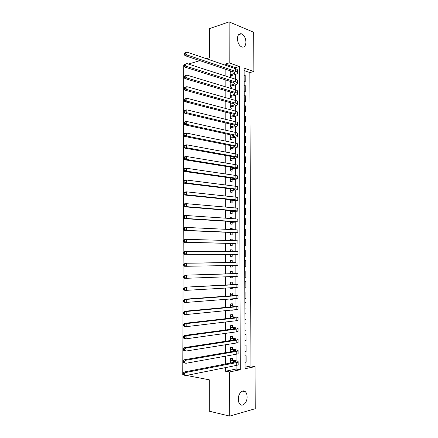 <?xml version="1.0" encoding="UTF-8"?>
<svg xmlns="http://www.w3.org/2000/svg" width="438" height="438" viewBox="0 0 438 438"><rect width="100%" height="100%" fill="white"/><g stroke="black" fill="none" stroke-linecap="round" stroke-linejoin="round"><path stroke-width="0.66" d="M238.294 399.171C238.135 393.538 242.734 388.824 245.395 391.758C246.495 392.908 247.065 394.605 247.109 396.855C247.289 402.434 242.679 407.28 239.958 404.23C238.885 403.08 238.332 401.394 238.294 399.171M237.434 38.747C237.648 35.073 238.967 33.43 241.382 33.808C244.114 35.084 245.636 37.854 245.942 42.13C245.734 45.837 244.393 47.479 241.924 47.052C239.236 45.76 237.741 42.99 237.434 38.747M253.695 32.264L253.854 71.514L244.119 68.131L245.05 368.725L255.069 366.622L255.239 408.714L229.715 416.1L229.643 371.95L240.243 369.732L239.455 66.505L229.184 62.93L229.118 21.9L253.695 32.264M245.045 367.181L250.941 365.96L249.857 72.549L253.854 71.514M250.941 365.96L255.069 366.622M232.403 360.184L232.397 358.268L230.64 358.591L230.645 362.993M232.386 349.228L232.381 347.318L230.618 347.608L230.629 351.747M232.364 338.3L232.359 336.389L230.602 336.647L230.607 340.523M232.343 327.394L232.343 325.489L230.585 325.713L230.591 329.327M232.326 316.515L232.321 314.615L230.569 314.802L230.574 318.152M232.304 305.658L232.304 303.764L230.552 303.917L230.558 307.005M230.558 310.17L232.315 310M232.288 294.829L232.282 292.934L230.53 293.055L230.536 295.885M230.541 298.968L230.541 299.57L232.293 299.428L232.293 298.831M232.266 284.021L232.266 282.132L230.514 282.214L230.519 284.793M230.525 287.788L230.525 288.713L232.277 288.609L232.271 287.689M232.249 273.241L232.244 271.352L230.498 271.401L230.503 273.723M230.508 276.635L230.508 277.889L232.255 277.818L232.255 276.57M232.228 262.477L232.228 260.599L230.481 260.615L230.487 262.68M230.487 265.51L230.492 267.081L232.239 267.049L232.233 265.477M232.211 251.647L232.206 249.868L230.465 249.846L230.465 251.636M183.807 252.195L183.801 253.394L184.65 253.394L184.65 252.195L183.807 252.195L184.267 251.313L186.385 251.302L186.374 254.297L184.261 254.292L235.195 254.423L230.47 254.423L230.476 256.307L232.217 256.301L232.217 254.423M232.189 240.615L232.189 239.159L230.448 239.11L230.448 240.566M230.454 243.413L230.459 245.548L232.2 245.581L232.195 243.709M232.167 229.605L232.167 228.477L230.426 228.39L230.432 229.523M230.437 232.436L230.437 234.817L232.178 234.883L232.178 233.016M232.151 218.622L232.151 217.817L230.41 217.697L230.415 218.502M230.415 221.486L230.421 224.108L232.162 224.212L232.156 222.345M232.129 207.661L232.129 207.179L230.393 207.026L230.393 207.508M230.399 210.558L230.404 213.426L232.14 213.558L232.14 211.696M232.113 196.728L230.377 196.542M230.383 199.662L230.388 202.767L232.124 202.931L232.118 201.075M230.366 188.783L230.372 192.129L232.102 192.331L232.102 190.475M230.35 177.932L230.355 181.518L232.085 181.748L232.08 179.898M230.328 167.108L230.339 170.929L232.063 171.192L232.063 169.347M230.311 156.306L230.322 160.363L232.047 160.658L232.041 158.819M230.295 145.525L230.3 149.818L232.03 150.146L232.025 148.312M230.279 134.773L230.284 139.3L232.009 139.662L232.003 137.828M230.262 124.047L230.268 128.805L231.992 129.199L231.987 127.37M230.246 113.338L230.251 118.331L231.97 118.758L231.97 116.93M230.229 102.662L230.235 107.879L231.954 108.339L231.948 106.516M230.207 92.002L230.218 97.455L231.932 97.942L231.932 96.125M230.191 81.369L230.202 87.047L231.916 87.573L231.91 85.76M244.147 75.752L245.203 75.484L245.225 81.534L244.163 81.189M244.174 85.832L245.236 85.574L245.258 91.641L244.19 91.312M244.207 95.927L245.269 95.687L245.291 101.764L244.223 101.463M244.24 106.045L245.302 105.821L245.318 111.914L244.256 111.63M244.267 116.19L245.335 115.977L245.351 122.082L244.289 121.819M244.3 126.352L245.368 126.155L245.384 132.271L244.316 132.03M244.333 136.536L245.4 136.355L245.417 142.487L244.349 142.262M244.366 146.741L245.433 146.577L245.45 152.72L244.382 152.517M244.393 156.968L245.466 156.82L245.483 162.98L244.415 162.794M244.426 167.217L245.499 167.086L245.515 173.256L244.442 173.092M244.459 177.494L245.532 177.374L245.548 183.555L244.475 183.412M244.492 187.787L245.565 187.683L245.581 193.881L244.508 193.755M244.519 198.102L245.598 198.014L245.614 204.228L244.541 204.124M244.552 208.439L245.63 208.373L245.647 214.593L244.574 214.511M244.585 218.803L245.663 218.748L245.68 224.984L244.607 224.924M244.618 229.184L245.696 229.145L245.713 235.398L244.634 235.354M244.65 239.591L245.729 239.57L245.751 245.833L244.667 245.811M244.683 250.021L245.762 250.016L245.784 256.29L244.7 256.285L245.784 256.29M244.732 266.753L245.817 266.769L245.795 260.479L244.716 260.49M244.765 277.238L245.849 277.276L245.827 270.969L244.749 271.002M244.798 287.75L245.882 287.804L245.86 281.486L244.776 281.535M244.831 298.283L245.915 298.349L245.899 292.02L244.809 292.091M244.864 308.839L245.948 308.927L245.932 302.576L244.842 302.674M244.897 319.417L245.986 319.521L245.964 313.159L244.875 313.274M244.93 330.017L246.019 330.137L245.997 323.764L244.908 323.901M244.962 340.644L246.052 340.78L246.03 334.391L244.941 334.55M244.995 351.292L246.085 351.446L246.063 345.045L244.973 345.226M249.857 72.549L244.13 70.584M244.141 75.128L245.203 75.484M244.174 85.24L245.236 85.574M244.207 95.369L245.269 95.687M244.234 105.525L245.302 105.821M244.267 115.703L245.335 115.977M244.3 125.898L245.368 126.155M244.333 136.119L245.4 136.355M244.36 146.358L245.433 146.577M244.393 156.623L245.466 156.82M244.426 166.911L245.499 167.086M244.459 177.215L245.532 177.374M244.492 187.546L245.565 187.683M244.519 197.899L245.598 198.014M244.552 208.274L245.63 208.373M244.585 218.671L245.663 218.748M244.618 229.096L245.696 229.145M244.65 239.537L245.729 239.57M244.683 249.999L245.762 250.016M244.732 266.791L245.817 266.769M244.765 277.32L245.849 277.276M244.798 287.865L245.882 287.804M244.831 298.437L245.915 298.349M244.864 309.031L245.948 308.927M244.897 319.647L245.986 319.521M244.93 330.29L246.019 330.137M244.962 340.956L246.052 340.78M244.995 351.643L246.085 351.446M245.006 355.924L246.101 355.722L246.118 362.133L245.028 362.352M235.436 68.646L235.436 67.6L225.148 64.068L225.148 65.131M225.154 69.078L225.159 75.9M225.165 79.782L225.17 86.697M225.176 90.513L225.181 97.515M225.187 101.266L225.192 108.356M225.198 112.04L225.209 119.224M225.209 122.843L225.22 130.113M225.22 133.667L225.231 141.031M225.236 144.518L225.241 151.975M225.247 155.391L225.252 162.941M225.258 166.292L225.263 173.935M225.269 177.22L225.274 184.951M225.28 188.17L225.291 195.994M225.291 199.142L225.302 207.064M225.302 210.141L225.313 218.157M225.318 221.168L225.324 229.282M225.329 232.222L225.335 240.424M225.34 243.298L225.351 251.598M225.351 254.396L225.362 262.74M225.362 265.598L225.373 273.887M225.378 276.827L225.384 285.061M225.389 288.084L225.395 296.258M225.4 299.368L225.411 307.481M225.411 310.679L225.422 318.733M225.422 322.012L225.433 330.011M225.439 333.378L225.444 341.311M225.45 344.766L225.455 352.639M225.46 356.182L225.471 364M225.471 367.624L225.477 371.227L236.087 369.031L236.082 365.5M236.071 360.775L236.055 354.276M236.044 349.759L236.033 343.08M236.022 338.771L236.005 331.905M236 327.805L235.983 320.764M235.972 316.866L235.962 309.644M235.951 305.948L235.934 298.546M235.929 295.053L235.912 287.476M235.907 284.191L235.885 276.433M235.879 273.345L235.863 265.417M235.858 262.526L235.841 254.429M235.836 251.675L235.819 243.654M235.808 240.714L235.792 232.901M235.786 229.775L235.77 222.17M235.764 218.863L235.748 211.466M235.737 207.979L235.726 200.79M235.715 197.111L235.699 190.13M235.693 186.276L235.677 179.498M235.671 175.457L235.655 168.887M235.644 164.672L235.633 158.304M235.622 153.902L235.611 147.737M235.6 143.166L235.584 137.203M235.578 132.446L235.562 126.686M235.551 121.753L235.54 116.19M235.529 111.082L235.518 105.722M235.507 100.439L235.496 95.276M235.485 89.817L235.474 84.852M235.463 79.218L235.452 74.455M230.174 70.759L230.185 76.666L231.899 77.219L231.894 75.413M231.888 71.805L231.888 71.334M231.905 82.202L231.905 81.911M183.708 374.912L182.761 374.725L183.779 65.432L184.409 65.246M206.347 58.714L209.484 57.778L209.501 28.607L229.118 21.9M186.462 375.437L209.298 379.817L209.282 411.205L229.715 416.1M225.477 371.227L229.643 371.95M225.148 64.068L229.184 62.93M199.892 60.636L188.395 64.058M235.436 67.6L239.455 66.505M236.087 369.031L240.243 369.732M230.174 71.482L231.374 71.159M245.028 361.963L246.118 362.133M230.191 81.791L230.935 81.605M231.275 196.635L232.113 196.569M230.393 207.3L232.129 207.179M230.41 217.91L232.151 217.817M230.432 228.543L232.167 228.477M230.448 239.197L232.189 239.159M230.465 249.879L232.206 249.868M230.476 256.296L232.217 256.301M230.492 267.016L232.239 267.049M230.508 277.758L232.255 277.818M230.525 288.522L232.277 288.609M230.541 299.313L232.293 299.428M230.821 310.148L232.315 310.274M230.18 74.854L232.961 74.121L234.817 73.047L233.574 71.898L184.891 55.621L184.447 54.208L185.274 53.945L185.279 52.795L184.447 53.058L184.447 54.208M230.18 72.259L232.671 71.597M184.447 53.058L186.977 52.1L186.966 54.969L235.628 71.35C237.04 71.843 237.653 72.418 237.473 73.069C237.232 73.71 236.296 74.246 234.669 74.684L231.089 75.621L230.185 76.332M185.279 52.795L186.977 52.1L235.622 68.711C237.029 69.209 237.648 69.79 237.467 70.452L237.473 72.615M185.274 53.945L186.966 54.969L184.891 55.621M230.185 75.325L231.089 75.621M230.196 85.229L232.978 84.539L234.839 83.527L233.596 82.443L184.858 67.08L184.409 65.695L185.241 65.448L185.241 64.298L184.414 64.545L184.409 65.695M230.196 82.634L232.419 82.07M184.414 64.545L186.944 63.592L186.933 66.466L235.649 81.928C237.062 82.393 237.675 82.935 237.5 83.548C237.254 84.151 236.317 84.66 234.691 85.071L231.105 85.957L230.202 86.653M185.241 64.298L186.944 63.592L235.644 79.278C237.057 79.754 237.67 80.302 237.495 80.926L237.5 83.121M185.241 65.448L186.933 66.466L184.858 67.08M230.202 85.678L231.105 85.957M230.218 95.632L233 94.98L234.861 94.033L233.618 93.009L184.82 78.566L184.371 77.214L185.203 76.978L185.208 75.823L184.376 76.059L184.371 77.214M230.213 93.026L232.135 92.571M184.376 76.059L186.911 75.106L186.9 77.991L235.677 92.528C237.089 92.966 237.703 93.475 237.522 94.05C237.281 94.619 236.339 95.095 234.713 95.484L231.122 96.311L230.218 97.001M185.208 75.823L186.911 75.106L235.671 89.872C237.078 90.321 237.697 90.836 237.516 91.427L237.522 93.65M185.203 76.978L186.9 77.991L184.82 78.566M230.218 96.053L231.122 96.311M230.235 106.051L233.016 105.448L234.883 104.556L233.64 103.603L184.781 90.08L184.332 88.755L185.17 88.542L185.17 87.381L184.338 87.6L184.332 88.755M230.229 103.445L231.806 103.094M184.338 87.6L186.873 86.653L186.867 89.544L235.699 103.149C237.111 103.56 237.73 104.036 237.549 104.578C237.303 105.109 236.367 105.553 234.735 105.914L231.144 106.691L230.235 107.365M185.17 87.381L186.873 86.653L235.693 100.494C237.106 100.91 237.724 101.392 237.544 101.944L237.549 104.2M185.17 88.542L186.867 89.544L184.781 90.08M230.235 106.445L231.144 106.691M230.251 116.497L234.905 115.106L233.657 114.219L184.748 101.627L184.299 100.329L185.132 100.127L185.137 98.966L184.299 99.169L184.299 100.329M230.246 113.885L231.423 113.645M184.299 99.169L186.84 98.227L186.829 101.123L235.721 113.798C237.139 114.181 237.752 114.625 237.571 115.128C237.33 115.621 236.389 116.037 234.757 116.371L231.16 117.094L230.251 117.756M185.137 98.966L186.84 98.227L235.715 111.132C237.128 111.52 237.746 111.975 237.566 112.489L237.571 114.778M185.132 100.127L186.829 101.123L184.748 101.627M230.251 116.864L231.16 117.094M230.268 126.971L234.927 125.684L233.678 124.857L184.71 113.196L184.261 111.931L185.093 111.745L185.099 110.579L184.261 110.77L184.261 111.931M230.262 124.348L230.974 124.211M184.261 110.77L184.716 110.299L186.807 109.828L186.796 112.736L235.743 124.469C237.161 124.825 237.779 125.23 237.599 125.701C237.352 126.155 236.411 126.538 234.779 126.85L231.176 127.518L230.268 128.164M185.099 110.579L186.807 109.828L235.737 121.797C237.155 122.158 237.774 122.58 237.593 123.056L237.599 125.372M185.093 111.745L186.796 112.736L184.71 113.196M230.268 127.31L231.176 127.518M230.284 137.461L234.949 136.278L233.7 135.523L184.672 124.797L184.223 123.56L185.06 123.39L185.06 122.224L184.223 122.394L184.223 123.56M184.223 122.394L184.683 121.895L186.769 121.457L186.763 124.37L235.77 135.167C237.188 135.49 237.807 135.868 237.626 136.295C237.38 136.716 236.438 137.067 234.801 137.351L231.193 137.965L230.284 138.6M185.06 122.224L186.769 121.457L235.764 132.49C237.182 132.818 237.801 133.207 237.62 133.645L237.626 135.999M185.06 123.39L186.763 124.37L184.672 124.797M230.284 137.773L231.193 137.965M230.3 147.978L234.971 146.9L233.722 146.21L184.633 136.426L184.184 135.216L185.022 135.063L185.022 133.891L184.19 134.05L184.184 135.216M184.19 134.05L184.644 133.519L186.736 133.119L186.73 136.037L235.792 145.881C237.21 146.183 237.829 146.522 237.648 146.916C237.401 147.299 236.46 147.617 234.823 147.88L231.215 148.438L230.3 149.057M185.022 133.891L186.736 133.119L235.786 143.204C237.204 143.505 237.823 143.856 237.642 144.255L237.648 146.642M185.022 135.063L186.73 136.037L184.633 136.426M230.3 148.258L231.215 148.438M230.317 158.512L234.992 157.543L233.744 156.919L184.601 148.082L184.146 146.905L184.984 146.763L184.989 145.591L184.152 145.734L184.146 146.905M184.152 145.734L184.606 145.164L186.703 144.808L186.692 147.732L235.814 156.629C237.237 156.897 237.856 157.204 237.675 157.56L231.231 158.934L230.317 159.541M184.989 145.591L186.703 144.808L235.808 153.941C237.232 154.214 237.85 154.532 237.67 154.893L237.675 157.313M184.984 146.763L186.692 147.732L184.601 148.082M230.317 158.77L231.231 158.934M230.333 169.079L235.014 168.214L233.766 167.655L184.562 159.766L184.108 158.622L184.946 158.496L184.951 157.319L184.113 157.45L184.108 158.622M184.113 157.45L184.568 156.842L186.665 156.525L186.659 159.459L235.836 167.398C237.259 167.634 237.883 167.913 237.703 168.225L231.248 169.446L230.333 170.043M184.951 157.319L186.665 156.525L235.83 164.699C237.254 164.945 237.878 165.23 237.692 165.559L237.697 168.006M184.946 158.496L186.659 159.459L184.562 159.766M230.333 169.303L231.248 169.446M230.35 179.662L235.036 178.907L233.782 178.419L184.524 171.482L184.069 170.366L184.913 170.256L184.913 169.079L184.075 169.188L184.069 170.366M184.075 169.188L184.535 168.553L186.632 168.269L186.621 171.209L235.863 178.189C237.286 178.397 237.905 178.638 237.724 178.918L231.269 179.991L230.35 180.571M184.913 169.079L186.632 168.269L235.858 175.485C237.281 175.704 237.9 175.956 237.719 176.24L237.724 178.726M184.913 170.256L186.621 171.209L184.524 171.482M230.35 179.865L231.269 179.991M230.366 190.273L235.058 189.621L233.804 189.2L184.486 183.226L184.031 182.137L184.874 182.044L184.874 180.867L184.037 180.96L184.031 182.137M184.037 180.96L184.497 180.286L186.599 180.045L186.588 182.991L235.885 189.002C237.314 189.183 237.933 189.397 237.752 189.632L231.286 190.552L230.372 191.121M184.874 180.867L186.599 180.045L235.879 186.298C237.303 186.484 237.927 186.703 237.746 186.949L237.752 189.468M184.874 182.044L186.588 182.991L184.486 183.226M230.366 190.442L231.286 190.552M230.383 200.905L235.086 200.363L233.826 200.007L184.447 194.998L183.993 193.941L184.836 193.864L184.841 192.682L183.998 192.758L183.993 193.941M183.998 192.758L184.458 192.052L186.561 191.844L186.555 194.8L235.907 199.843L237.779 200.369L231.302 201.141L230.388 201.694M184.841 192.682L186.561 191.844L235.901 197.133L237.768 197.686L237.774 200.232M184.836 193.864L186.555 194.8L184.447 194.998M230.383 201.047L231.302 201.141M230.404 211.559L235.107 211.127L233.848 210.842L184.409 206.796L183.955 205.772L184.798 205.712L184.803 204.524L183.96 204.59L183.955 205.772M183.96 204.59L184.42 203.845L186.528 203.681L186.517 206.643L235.934 210.711L237.801 211.132L231.319 211.746L230.404 212.293M184.803 204.524L186.528 203.681L235.929 207.995L237.796 208.439L237.801 211.023M184.798 205.712L186.517 206.643L184.409 206.796M230.404 211.674L231.319 211.746M230.421 222.241L235.129 221.913L233.87 221.699L184.371 218.628L183.916 217.637L184.759 217.587L184.765 216.399L183.922 216.449L183.916 217.637M183.922 216.449L184.382 215.666L186.489 215.54L186.484 218.513L235.956 221.601L237.829 221.924L231.341 222.384L230.421 222.909M184.765 216.399L186.489 215.54L235.951 218.88L237.823 219.224L237.829 221.836M184.759 217.587L186.484 218.513L184.371 218.628M230.421 222.323L231.341 222.384M230.437 232.939L233.892 232.583L184.338 230.487L183.878 229.523L184.726 229.49L184.726 228.302L183.883 228.335L183.878 229.523M183.883 228.335L184.343 227.519L186.457 227.431L186.446 230.41L235.978 232.518L237.856 232.731L231.357 233.038L230.437 233.553M184.726 228.302L186.457 227.431L235.972 229.786L237.845 230.027L237.856 232.677M184.726 229.49L186.446 230.41L184.338 230.487M230.437 233L231.357 233.038M230.454 243.67L233.914 243.49L184.299 242.373L183.84 241.442L184.688 241.426L184.688 240.232L183.845 240.248L183.84 241.442M183.845 240.248L184.305 239.4L186.424 239.351L186.413 242.34L236.005 243.457L231.374 243.72L230.454 244.223M184.688 240.232L186.424 239.351L236 240.719L237.872 240.856L237.878 243.539M184.688 241.426L186.413 242.34L184.299 242.373M230.454 243.698L231.374 243.72M184.65 253.394L186.374 254.297L237.905 254.429L231.395 254.423L230.47 254.916M230.465 251.259L231.193 251.642M184.65 252.195L186.385 251.302L237.9 251.713L237.905 254.429M230.47 254.423L231.395 254.423M184.261 254.292L183.801 253.394M230.481 262.499L184.228 263.249L236.044 262.663L230.481 262.477M230.481 261.962L231.406 262.466M184.617 264.185L183.768 264.174L183.763 265.373L184.612 265.39L184.617 264.185L186.353 263.282L186.342 266.282L236.055 265.412L237.933 265.313L237.927 262.608M184.612 265.39L186.342 266.282L184.223 266.238L183.763 265.373M183.768 264.174L184.228 263.249M230.503 273.296L233.974 273.608L184.195 275.223L236.071 273.668L237.949 273.493L230.503 273.246M230.498 272.693L231.428 273.213M184.579 276.208L183.73 276.181L183.725 277.38L184.573 277.413L184.579 276.208L186.314 275.294L186.303 278.3L236.077 276.427L237.954 276.225L237.949 273.542M184.573 277.413L186.303 278.3L184.184 278.218L183.725 277.38M183.73 276.181L184.195 275.223M230.519 284.109L235.261 284.421L233.996 284.607L184.157 287.219L236.093 284.705L237.976 284.421L230.519 284.032M230.519 283.452L231.445 283.983M184.54 288.264L183.692 288.215L183.686 289.419L184.535 289.469L184.54 288.264L186.281 287.333L186.27 290.345L236.098 287.465L237.982 287.158L237.976 284.497M184.535 289.469L186.27 290.345L184.146 290.224L183.686 289.419M183.692 288.215L184.157 287.219M230.536 294.955L235.283 295.376L234.018 295.634L184.119 299.247L186.243 299.4L236.12 295.765L238.004 295.376L230.536 294.845M230.536 294.226L231.461 294.779M184.502 300.342L183.648 300.282L183.648 301.486L184.497 301.552L184.502 300.342L186.243 299.4L186.232 302.423L236.126 298.53L238.009 298.119L238.004 295.48M184.497 301.552L186.232 302.423L184.108 302.264L183.648 301.486M183.648 300.282L184.119 299.247M230.552 305.817L235.305 306.354L234.034 306.682L184.08 311.308L186.205 311.5L236.142 306.846L238.031 306.354L230.552 305.68M230.552 305.029L231.483 305.598M184.464 312.458L183.61 312.376L183.61 313.586L184.458 313.668L184.464 312.458L186.205 311.5L186.199 314.533L236.148 309.622L238.037 309.102L238.031 306.485M184.458 313.668L186.199 314.533L184.069 314.325L183.61 313.586M183.61 312.376L184.08 311.308M230.569 316.707L235.326 317.358L234.056 317.758L184.037 323.397L186.172 323.633L236.164 317.955C237.61 317.785 238.239 317.588 238.053 317.353L230.569 316.543M230.569 315.858L231.499 316.439M184.425 324.596L183.571 324.503L183.566 325.719L184.42 325.812L184.425 324.596L186.172 323.633L186.161 326.671L236.175 320.736C237.615 320.561 238.245 320.353 238.064 320.112L238.053 317.517M184.42 325.812L186.161 326.671L184.031 326.425L183.566 325.719M183.571 324.503L184.037 323.397M230.591 327.624L235.354 328.385L234.078 328.861L183.998 335.519L186.134 335.793L236.191 329.091C237.637 328.894 238.267 328.653 238.08 328.385L235.195 327.706L230.591 327.427M230.585 326.71L231.516 327.306M184.387 336.773L183.533 336.658L183.527 337.879L184.382 337.988L184.387 336.773L186.134 335.793L186.128 338.837L236.197 331.878C237.642 331.67 238.272 331.424 238.086 331.144L238.08 328.571M184.382 337.988L186.128 338.837L183.993 338.552L183.527 337.879M183.533 336.658L183.998 335.519M230.607 338.563L235.376 339.439L234.1 339.987L183.96 347.668L186.101 347.986L236.213 340.255C237.664 340.019 238.294 339.751 238.108 339.434L235.217 338.656L230.607 338.339M230.607 337.583L231.538 338.196M184.349 348.976L183.495 348.845L183.489 350.066L184.343 350.197L184.349 348.976L186.101 347.986L186.09 351.035L236.219 343.047C237.67 342.806 238.299 342.527 238.113 342.204L238.108 339.653M184.343 350.197L186.09 351.035L183.955 350.707L183.489 350.066M183.495 348.845L183.96 347.668M230.623 349.529L235.398 350.52L234.122 351.139L183.922 359.844L186.062 360.206L236.241 351.44C237.692 351.177 238.321 350.865 238.135 350.515L235.239 349.634L230.623 349.272M230.623 348.484L231.554 349.113M184.31 361.208L183.451 361.065L183.451 362.286L184.305 362.434L184.31 361.208L186.062 360.206L186.051 363.266L236.246 354.243C237.697 353.97 238.327 353.652 238.141 353.285L238.135 350.761M184.305 362.434L186.051 363.266L183.911 362.894L183.451 362.286M183.451 361.065L183.922 359.844M230.64 360.518L235.42 361.624L234.144 362.314L183.883 372.059L186.024 372.459L236.263 362.653C237.714 362.357 238.349 362.012 238.162 361.618C237.905 361.23 236.942 360.901 235.266 360.633L230.64 360.233M230.64 359.406L231.576 360.052M184.272 373.477L183.412 373.313L183.412 374.539L184.267 374.704L184.272 373.477L186.024 372.459L186.019 375.525L236.268 365.462C237.719 365.155 238.354 364.805 238.168 364.394L238.162 361.892M184.267 374.704L186.019 375.525L183.872 375.114L183.412 374.539M183.412 373.313L183.883 372.059M232.956 71.69L232.961 74.121M235.622 68.711L235.628 71.35M232.972 82.245L232.978 84.539M235.644 79.278L235.649 81.928M232.994 92.829L233 94.98M235.671 89.872L235.677 92.528M233.016 103.428L233.016 105.448M235.693 100.494L235.699 103.149M233.032 114.061L233.038 115.933M235.715 111.132L235.721 113.798M233.054 124.71L233.06 126.445M235.737 121.797L235.743 124.469M233.076 135.386L233.076 136.984M235.764 132.49L235.77 135.167M233.098 146.084L233.098 147.54M235.786 143.204L235.792 145.881M233.115 156.809L233.12 158.123M235.808 153.941L235.814 156.629M233.136 167.557L233.136 168.729M235.83 164.699L235.836 167.398M233.158 178.326L233.158 179.356M235.858 175.485L235.863 178.189M233.175 189.123L233.18 190.01M235.879 186.298L235.885 189.002M233.197 199.947L233.197 200.686M235.901 197.133L235.907 199.843M233.219 210.793L233.219 211.384M235.929 207.995L235.934 210.711M233.24 221.661L233.24 222.11M235.951 218.88L235.956 221.601M233.262 232.556L233.262 232.857M235.972 229.786L235.978 232.518M236 240.719L236.005 243.457M236.022 251.68L236.027 254.423M236.044 262.663L236.055 265.412M236.071 273.668L236.077 276.427M233.355 284.24L233.361 284.64M236.093 284.705L236.098 287.465M233.377 295.124L233.377 295.683M236.12 295.765L236.126 298.53M233.399 306.036L233.399 306.742M236.142 306.846L236.148 309.622M233.421 316.975L233.421 317.829M236.164 317.955L236.175 320.736M233.443 327.936L233.443 328.943M236.191 329.091L236.197 331.878M233.459 338.919L233.465 340.085M236.213 340.255L236.219 343.047M233.481 349.935L233.487 351.249M236.241 351.44L236.246 354.243M233.503 360.967L233.509 362.44M236.263 362.653L236.268 365.462M245.395 391.758L242.241 391.129M241.382 33.808L238.611 34.695M234.817 72.746L234.817 73.047M234.839 83.242L234.839 83.527"/></g></svg>
